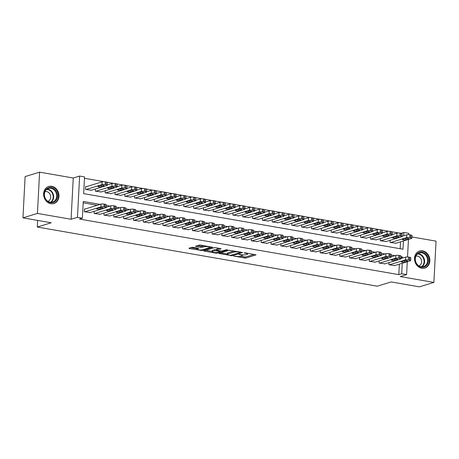 <?xml version="1.0" encoding="UTF-8"?>
<svg xmlns="http://www.w3.org/2000/svg" width="459" height="459" viewBox="0 0 459 459"><rect width="100%" height="100%" fill="white"/><g stroke="black" fill="none" stroke-linecap="round" stroke-linejoin="round"><path stroke-width="0.69" d="M233.637 256.088L245.691 258.101L256.082 254.86L245.284 252.84L244.102 252.92L245.817 253.316A3.586 0.752 -177 0 1 247.579 254.062A3.586 0.752 -177 0 1 247.08 254.412L246.231 254.67A3.586 0.752 -177 0 1 241.325 254.693L238.927 254.464L240.527 254.934A3.586 0.752 -177 0 1 242.289 255.68A3.586 0.752 -177 0 1 241.795 256.03L240.941 256.294A3.586 0.752 -177 0 1 236.035 256.311L233.637 256.088M50.834 203.704A8.91 7.551 73 0 0 53.898 203.521A8.91 7.551 73 0 0 58.89 194.559A8.91 7.551 73 0 0 51.747 186.308A8.91 7.551 73 0 0 48.683 186.486A8.91 7.551 73 0 0 43.691 195.454A8.91 7.551 73 0 0 50.834 203.704M421.741 268.257A8.91 7.551 73 0 0 424.804 268.079A8.91 7.551 73 0 0 429.796 259.111A8.91 7.551 73 0 0 422.653 250.861A8.91 7.551 73 0 0 419.589 251.039A8.91 7.551 73 0 0 414.597 260.006A8.91 7.551 73 0 0 421.741 268.257M193.342 247.338L191.81 247.344L188.936 248.221L189.332 248.566L202.247 250.539L212.637 247.298L200.703 245.083L199.172 245.089L195.551 246.259L200.967 247.338L204.221 246.81A3.001 0.631 -177 0 1 207.606 246.69A3.001 0.631 -177 0 1 209.797 247.412A3.001 0.631 -177 0 1 209.384 247.705L202.643 249.771A3.001 0.631 -177 0 1 199.258 249.885A3.001 0.631 -177 0 1 197.066 249.162A3.001 0.631 -177 0 1 197.485 248.87L198.764 248.417L198.213 248.187L193.342 247.338M22.95 217.853L25.113 176.589L39.6 172.148L37.437 213.412L22.95 217.853L51.196 222.77L37.294 227.027L377.246 286.192L391.154 281.935L419.4 286.852L433.887 282.411L400.237 276.559L406.611 274.602L401.7 273.748L398.802 274.637L79.476 219.063L82.373 218.174L77.462 217.319L79.625 176.055L84.536 176.91L83.658 193.641L402.985 249.214L403.415 240.964M37.437 213.412L71.088 219.27L77.462 217.319M218.932 253.443L232.237 255.761L242.633 252.513L229.167 250.31L218.932 253.443M215.707 253.156L203.779 250.941L214.169 247.699L215.701 247.694L221.123 248.772L216.814 250.155L217.21 250.494L221.978 251.05L226.298 249.725L227.756 249.885L217.239 253.15L215.707 253.156L215.741 252.57M433.887 282.411L436.05 241.147L411.912 236.947M86.126 186.738L85.638 186.652L85.489 189.441L91.398 190.227M389.02 262.6L388.905 264.757L394.815 265.543M379.197 260.89L379.082 263.047L384.992 263.833M369.369 259.18L369.254 261.337L375.164 262.123M359.546 257.47L359.431 259.628L365.341 260.414M349.718 255.755L349.603 257.918L355.513 258.704M339.895 254.045L339.78 256.208L345.69 256.994M330.067 252.335L329.952 254.498L335.862 255.284M320.244 250.625L320.13 252.789L326.039 253.575M310.416 248.916L310.307 251.073L316.211 251.859M300.593 247.206L300.479 249.363L306.388 250.149M290.765 245.496L290.656 247.653L296.56 248.439M280.942 243.786L280.828 245.944L286.737 246.73M271.114 242.077L271.005 244.234L276.909 245.02M261.291 240.367L261.177 242.524L267.086 243.31M251.463 238.657L251.354 240.814L257.258 241.6M241.641 236.947L241.526 239.105L247.435 239.891M231.812 235.237L231.703 237.395L237.607 238.181M221.99 233.528L221.875 235.685L227.784 236.471M212.167 231.818L212.052 233.975L217.956 234.761M202.339 230.108L202.224 232.265L208.134 233.052M192.516 228.398L192.401 230.556L198.311 231.342M182.688 226.689L182.573 228.846L188.483 229.632M172.865 224.979L172.75 227.136L178.66 227.922M163.037 223.269L162.922 225.426L168.832 226.212M153.214 221.559L153.099 223.717L159.009 224.503M143.386 219.85L143.271 222.007L149.181 222.793M133.563 218.134L133.449 220.297L139.358 221.083M123.735 216.424L123.626 218.587L129.53 219.373M113.912 214.714L113.798 216.877L119.707 217.664M104.084 213.005L103.975 215.168L109.879 215.954M94.261 211.295L94.147 213.452L100.056 214.244M398.802 274.637L399.347 264.154M392.02 256.575L391.062 256.409M382.192 254.865L381.24 254.699M372.369 253.156L371.411 252.989M362.547 251.446L361.589 251.28M352.719 249.736L351.766 249.57M342.896 248.026L341.938 247.86M333.068 246.317L332.115 246.15M323.245 244.607L322.287 244.44M313.417 242.897L312.464 242.731M303.594 241.187L302.636 241.021M293.766 239.478L292.813 239.311M283.943 237.768L282.985 237.601M274.115 236.058L273.162 235.892M264.292 234.342L263.334 234.182M254.464 232.633L253.511 232.466M244.641 230.923L243.683 230.757M234.813 229.213L233.861 229.047M224.99 227.503L224.032 227.337M215.162 225.794L214.21 225.627M205.339 224.084L204.381 223.917M195.511 222.374L194.559 222.208M185.688 220.664L184.73 220.498M175.866 218.954L174.908 218.788M166.038 217.245L165.085 217.078M156.215 215.535L155.257 215.369M146.387 213.825L145.434 213.659M136.564 212.115L135.606 211.949M126.736 210.406L125.783 210.239M116.913 208.696L115.955 208.529M107.085 206.986L106.132 206.82M97.262 205.276L83.177 202.826M84.961 209.04L84.467 208.954L84.324 211.742L90.228 212.528M398.682 232.977L392.152 231.841M388.859 231.267L382.33 230.131M379.031 229.557L372.501 228.421M369.208 227.848L362.679 226.712M359.38 226.138L352.851 225.002M349.557 224.428L343.028 223.292M339.729 222.718L333.2 221.582M329.906 221.008L323.377 219.867M320.084 219.293L313.549 218.157M310.255 217.583L303.726 216.447M300.433 215.873L293.903 214.737M290.604 214.164L284.075 213.028M280.782 212.454L274.252 211.318M270.953 210.744L264.424 209.608M261.131 209.034L254.602 207.898M251.302 207.325L244.773 206.189M241.48 205.615L234.951 204.479M231.652 203.905L225.122 202.769M221.829 202.195L215.3 201.059M212.001 200.485L205.471 199.349M202.178 198.776L195.649 197.64M192.35 197.066L185.82 195.93M182.527 195.356L175.998 194.22M172.699 193.646L166.169 192.51M162.876 191.937L156.347 190.801M153.048 190.227L146.519 189.091M143.225 188.517L136.696 187.381M133.403 186.807L126.868 185.671M123.574 185.097L117.045 183.961M113.752 183.388L107.222 182.246M103.923 181.678L84.462 178.287M400.156 248.721L400.518 241.847M395.985 243.236L390.075 242.45L390.19 240.292M386.157 241.526L380.253 240.74L380.362 238.582M376.334 239.816L370.424 239.03L370.539 236.873M366.506 238.106L360.602 237.32L360.711 235.163M356.683 236.396L350.774 235.61L350.888 233.453M346.855 234.687L340.951 233.901L341.06 231.743M337.032 232.977L331.123 232.191L331.237 230.034M327.204 231.267L321.3 230.481L321.409 228.324M317.381 229.557L311.472 228.771L311.586 226.614M307.553 227.848L301.649 227.062L301.764 224.904M297.73 226.138L291.821 225.352L291.935 223.194M287.908 224.428L281.998 223.642L282.113 221.485M278.079 222.718L272.17 221.932L272.285 219.775M268.257 221.008L262.347 220.222L262.462 218.059M258.428 219.299L252.519 218.513L252.634 216.35M248.606 217.589L242.696 216.803L242.811 214.64M238.778 215.879L232.868 215.093L232.983 212.93M228.955 214.164L223.045 213.378L223.16 211.22M219.127 212.454L213.223 211.668L213.332 209.511M209.304 210.744L203.394 209.958L203.509 207.801M199.476 209.034L193.572 208.248L193.681 206.091M189.653 207.325L183.743 206.539L183.858 204.381M179.825 205.615L173.921 204.829L174.03 202.671M170.002 203.905L164.093 203.119L164.207 200.962M160.174 202.195L154.27 201.409L154.379 199.252M150.351 200.485L144.442 199.699L144.556 197.542M140.523 198.776L134.619 197.99L134.728 195.832M130.7 197.066L124.791 196.28L124.905 194.123M120.872 195.356L114.968 194.57L115.083 192.413M111.049 193.646L105.14 192.86L105.254 190.703M101.227 191.937L95.317 191.151L95.432 188.993M37.638 220.406L37.294 227.027M71.088 219.27L73.251 178.006L39.6 172.148M73.251 178.006L79.625 176.055M401.183 233.304L403.857 232.483L408.774 233.338L408.699 234.692M100.16 204.387L83.251 201.444L82.373 218.174M402.52 258.078L402.572 257.023L400.965 256.742M394.918 255.686L391.137 255.032M385.09 253.976L381.314 253.322M375.267 252.266L371.486 251.612M365.439 250.557L361.663 249.903M355.616 248.847L351.835 248.193M345.793 247.137L342.012 246.483M335.965 245.427L332.184 244.767M326.142 243.718L322.361 243.058M316.314 242.008L312.533 241.348M306.492 240.298L302.711 239.638M296.663 238.588L292.882 237.928M286.841 236.878L283.06 236.219M277.012 235.169L273.231 234.509M267.19 233.459L263.409 232.799M257.361 231.749L253.58 231.089M247.539 230.039L243.758 229.38M237.71 228.33L233.929 227.67M227.888 226.62L224.107 225.96M218.059 224.91L214.284 224.25M208.237 223.2L204.456 222.54M198.408 221.49L194.633 220.831M188.586 219.775L184.805 219.121M178.758 218.065L174.982 217.411M168.935 216.355L165.154 215.701M159.112 214.646L155.331 213.992M149.284 212.936L145.503 212.282M139.461 211.226L135.68 210.572M129.633 209.516L125.852 208.862M119.81 207.807L116.029 207.152M109.982 206.097L106.201 205.437M401.7 273.748L402.245 263.265M408.453 239.42L407.535 257M407.282 261.722L406.611 274.602M403.685 235.777L403.857 232.483M400.919 257.528L402.572 257.023M240.631 256.369L245.749 256.988L254.211 254.395M220.704 252.903L227.297 254.045M230.441 255.336L240.499 252.582L238.823 252.1A3.586 0.752 -177 0 0 233.918 252.117L227.773 253.999A3.586 0.752 -177 0 0 227.28 254.349A3.586 0.752 -177 0 0 229.041 255.095L230.441 255.336M234.285 250.924A3.586 0.752 -177 0 0 233.975 251.004L233.918 252.117M227.28 254.349L227.337 253.236A3.586 0.752 -177 0 1 227.836 252.886L233.975 251.004M212.11 251.406L205.707 250.293M219.253 248.308L216.723 249.145L216.659 250.264M212.511 251.475A3.001 0.631 -177 0 0 212.092 251.767A3.001 0.631 -177 0 0 214.284 252.49A3.001 0.631 -177 0 0 217.669 252.37L220.045 251.641L219.649 251.302L214.881 250.746L212.511 251.475L212.569 250.356A3.001 0.631 -177 0 0 212.15 250.648L212.092 251.767M212.569 250.356L214.944 249.633L216.694 249.662M197.141 247.998A3.001 0.631 -177 0 0 197.129 248.049L197.066 249.162M197.479 245.605L201.031 246.225L204.255 245.703M209.815 247.126L210.767 246.833M190.709 247.682L197.089 248.789M390.569 242.536L406.617 237.619A2.284 0.476 -177 0 1 409.744 237.607L410.725 237.779A2.284 0.476 -177 0 1 411.843 238.255A2.284 0.476 -177 0 1 411.528 238.473L395.48 243.39M402.032 236.282L406.766 234.83A2.284 0.476 3 0 1 409.887 234.819L410.868 234.991A2.284 0.476 3 0 1 411.993 235.467L411.843 238.255M405.417 238.416L402.635 239.265A1.83 0.384 -177 0 0 402.382 239.443A1.83 0.384 -177 0 0 403.713 239.885A1.83 0.384 -177 0 0 405.779 239.81L408.562 238.961A1.83 0.384 -177 0 0 408.814 238.783A1.83 0.384 -177 0 0 407.477 238.341A1.83 0.384 -177 0 0 405.417 238.416M389.398 264.843L405.446 259.926A2.284 0.476 -177 0 1 408.573 259.914L409.554 260.081A2.284 0.476 -177 0 1 410.679 260.557A2.284 0.476 -177 0 1 410.363 260.781L394.31 265.698M410.679 260.557L410.822 257.769A2.284 0.476 3 0 0 409.703 257.298L408.717 257.126A2.284 0.476 3 0 0 405.595 257.138L400.868 258.583M404.247 260.718A1.83 0.384 3 0 1 406.307 260.649A1.83 0.384 3 0 1 407.644 261.085A1.83 0.384 3 0 1 407.391 261.263L404.608 262.118A1.83 0.384 3 0 1 402.549 262.187A1.83 0.384 3 0 1 401.212 261.75A1.83 0.384 3 0 1 401.464 261.573L404.247 260.718M422.125 252.175A7.711 6.535 -107 0 1 428.362 260.855A7.711 6.535 -107 0 1 421.339 267.23A7.711 6.535 -107 0 1 415.102 258.549A7.711 6.535 -107 0 1 422.125 252.175M421.075 266.759A7.137 6.053 73 0 0 423.531 266.616A7.137 6.053 73 0 0 427.53 259.433A7.137 6.053 73 0 0 421.81 252.817A7.137 6.053 73 0 0 419.354 252.966A7.137 6.053 73 0 0 415.355 260.15A7.137 6.053 73 0 0 421.075 266.759M418.866 265.893A5.083 4.309 73 0 0 421.534 260.729A5.083 4.309 73 0 0 417.472 256.122A5.083 4.309 73 0 0 415.888 256.179M423.829 268.291A8.853 7.505 73 0 0 424.323 268.165A8.853 7.505 73 0 0 429.28 259.255A8.853 7.505 73 0 0 422.182 251.056A8.853 7.505 73 0 0 419.142 251.239A8.853 7.505 73 0 0 418.66 251.406M56.767 192.384A7.711 6.535 -107 0 1 53.801 202.241A7.711 6.535 -107 0 1 44.884 197.909A7.711 6.535 -107 0 1 47.851 188.052A7.711 6.535 -107 0 1 56.767 192.384M45.034 197.795A7.137 6.053 73 0 0 52.63 202.063A7.137 6.053 73 0 0 56.038 192.677A7.137 6.053 73 0 0 48.447 188.408A7.137 6.053 73 0 0 45.034 197.795M47.96 201.335A5.083 4.309 73 0 0 50.226 194.708A5.083 4.309 73 0 0 44.982 191.627M52.928 203.739A8.853 7.505 73 0 0 53.416 203.612A8.853 7.505 73 0 0 57.645 191.971A8.853 7.505 73 0 0 48.235 186.681A8.853 7.505 73 0 0 47.753 186.853M380.74 240.826L396.794 235.909A2.284 0.476 -177 0 1 399.915 235.897L400.896 236.069A2.284 0.476 -177 0 1 402.021 236.546A2.284 0.476 -177 0 1 401.705 236.764L385.652 241.681M392.21 234.572L396.937 233.12A2.284 0.476 3 0 1 400.064 233.109L401.046 233.281A2.284 0.476 3 0 1 402.164 233.757L402.021 236.546M395.589 236.701L392.806 237.555A1.83 0.384 -177 0 0 392.554 237.733A1.83 0.384 -177 0 0 393.891 238.175A1.83 0.384 -177 0 0 395.951 238.101L398.733 237.251A1.83 0.384 -177 0 0 398.986 237.073A1.83 0.384 -177 0 0 397.655 236.632A1.83 0.384 -177 0 0 395.589 236.701M370.918 239.116L386.966 234.199A2.284 0.476 -177 0 1 390.093 234.188L391.074 234.36A2.284 0.476 -177 0 1 392.198 234.83A2.284 0.476 -177 0 1 391.877 235.054L375.829 239.971M382.381 232.862L387.115 231.411A2.284 0.476 3 0 1 390.236 231.399L391.217 231.571A2.284 0.476 3 0 1 392.342 232.047L392.198 234.83M385.767 234.991L382.984 235.846A1.83 0.384 -177 0 0 382.731 236.024A1.83 0.384 -177 0 0 384.068 236.465A1.83 0.384 -177 0 0 386.128 236.391L388.911 235.542A1.83 0.384 -177 0 0 389.163 235.364A1.83 0.384 -177 0 0 387.826 234.922A1.83 0.384 -177 0 0 385.767 234.991M361.09 237.406L377.143 232.489A2.284 0.476 -177 0 1 380.264 232.478L381.245 232.65A2.284 0.476 -177 0 1 382.37 233.12A2.284 0.476 -177 0 1 382.054 233.344L366.007 238.261M372.559 231.152L377.287 229.701A2.284 0.476 3 0 1 380.413 229.689L381.395 229.861A2.284 0.476 3 0 1 382.519 230.332L382.37 233.12M375.938 233.281L373.161 234.136A1.83 0.384 -177 0 0 372.903 234.314A1.83 0.384 -177 0 0 374.24 234.756A1.83 0.384 -177 0 0 376.305 234.681L379.082 233.832A1.83 0.384 -177 0 0 379.335 233.654A1.83 0.384 -177 0 0 378.004 233.212A1.83 0.384 -177 0 0 375.938 233.281M351.267 235.696L367.315 230.779A2.284 0.476 -177 0 1 370.442 230.768L371.423 230.94A2.284 0.476 -177 0 1 372.547 231.411A2.284 0.476 -177 0 1 372.226 231.634L356.178 236.551M362.73 229.443L367.464 227.991A2.284 0.476 3 0 1 370.585 227.98L371.566 228.152A2.284 0.476 3 0 1 372.691 228.622L372.547 231.411M366.116 231.571L363.333 232.426A1.83 0.384 -177 0 0 363.08 232.604A1.83 0.384 -177 0 0 364.417 233.046A1.83 0.384 -177 0 0 366.477 232.971L369.26 232.122A1.83 0.384 -177 0 0 369.512 231.944A1.83 0.384 -177 0 0 368.175 231.502A1.83 0.384 -177 0 0 366.116 231.571M379.57 263.133L395.624 258.216A2.284 0.476 -177 0 1 398.745 258.205L399.732 258.371A2.284 0.476 -177 0 1 400.85 258.847A2.284 0.476 -177 0 1 400.535 259.071L384.487 263.988M400.85 258.847L401 256.059A2.284 0.476 3 0 0 399.875 255.583L398.894 255.416A2.284 0.476 3 0 0 395.767 255.428L391.039 256.874M394.419 259.008A1.83 0.384 3 0 1 396.484 258.939A1.83 0.384 3 0 1 397.821 259.375A1.83 0.384 3 0 1 397.563 259.553L394.786 260.408A1.83 0.384 3 0 1 392.72 260.477A1.83 0.384 3 0 1 391.389 260.041A1.83 0.384 3 0 1 391.642 259.863L394.419 259.008M369.747 261.423L385.795 256.506A2.284 0.476 -177 0 1 388.922 256.495L389.903 256.661A2.284 0.476 -177 0 1 391.028 257.138A2.284 0.476 -177 0 1 390.712 257.361L374.659 262.278M391.028 257.138L391.171 254.349A2.284 0.476 3 0 0 390.052 253.873L389.066 253.707A2.284 0.476 3 0 0 385.944 253.718L381.217 255.164M384.596 257.298A1.83 0.384 3 0 1 386.656 257.229A1.83 0.384 3 0 1 387.993 257.665A1.83 0.384 3 0 1 387.74 257.843L384.958 258.698A1.83 0.384 3 0 1 382.898 258.767A1.83 0.384 3 0 1 381.561 258.325A1.83 0.384 3 0 1 381.813 258.147L384.596 257.298M359.925 259.714L375.973 254.797A2.284 0.476 -177 0 1 379.094 254.785L380.081 254.952A2.284 0.476 -177 0 1 381.2 255.428A2.284 0.476 -177 0 1 380.884 255.652L364.836 260.569M381.2 255.428L381.349 252.639A2.284 0.476 3 0 0 380.224 252.163L379.243 251.997A2.284 0.476 3 0 0 376.116 252.008L371.388 253.454M374.774 255.588A1.83 0.384 3 0 1 376.833 255.52A1.83 0.384 3 0 1 378.17 255.956A1.83 0.384 3 0 1 377.918 256.133L375.135 256.988A1.83 0.384 3 0 1 373.069 257.057A1.83 0.384 3 0 1 371.738 256.615A1.83 0.384 3 0 1 371.991 256.438L374.774 255.588M350.097 258.004L366.15 253.087A2.284 0.476 -177 0 1 369.271 253.07L370.252 253.242A2.284 0.476 -177 0 1 371.377 253.718A2.284 0.476 -177 0 1 371.061 253.942L355.008 258.859M371.377 253.718L371.52 250.93A2.284 0.476 3 0 0 370.402 250.453L369.415 250.287A2.284 0.476 3 0 0 366.293 250.298L361.566 251.744M364.945 253.879A1.83 0.384 3 0 1 367.005 253.804A1.83 0.384 3 0 1 368.342 254.246A1.83 0.384 3 0 1 368.089 254.424L365.307 255.279A1.83 0.384 3 0 1 363.247 255.347A1.83 0.384 3 0 1 361.91 254.906A1.83 0.384 3 0 1 362.162 254.728L364.945 253.879M341.439 233.987L357.492 229.07A2.284 0.476 -177 0 1 360.613 229.058L361.594 229.23A2.284 0.476 -177 0 1 362.719 229.701A2.284 0.476 -177 0 1 362.403 229.925L346.356 234.842M352.908 227.733L357.636 226.281A2.284 0.476 3 0 1 360.763 226.27L361.744 226.442A2.284 0.476 3 0 1 362.868 226.912L362.719 229.701M356.287 229.861L353.51 230.716A1.83 0.384 -177 0 0 353.252 230.894A1.83 0.384 -177 0 0 354.589 231.336A1.83 0.384 -177 0 0 356.654 231.261L359.431 230.412A1.83 0.384 -177 0 0 359.684 230.234A1.83 0.384 -177 0 0 358.353 229.793A1.83 0.384 -177 0 0 356.287 229.861M340.274 256.288L356.322 251.377A2.284 0.476 -177 0 1 359.449 251.36L360.43 251.532A2.284 0.476 -177 0 1 361.549 252.008A2.284 0.476 -177 0 1 361.233 252.232L345.185 257.149M361.549 252.008L361.698 249.22A2.284 0.476 3 0 0 360.573 248.744L359.592 248.571A2.284 0.476 3 0 0 356.465 248.589L351.737 250.035M355.123 252.169A1.83 0.384 3 0 1 357.182 252.094A1.83 0.384 3 0 1 358.519 252.536A1.83 0.384 3 0 1 358.267 252.714L355.484 253.569A1.83 0.384 3 0 1 353.419 253.638A1.83 0.384 3 0 1 352.087 253.196A1.83 0.384 3 0 1 352.34 253.018L355.123 252.169M331.616 232.277L347.664 227.36A2.284 0.476 -177 0 1 350.791 227.348L351.772 227.521A2.284 0.476 -177 0 1 352.896 227.991A2.284 0.476 -177 0 1 352.581 228.215L336.527 233.132M343.085 226.023L347.813 224.571A2.284 0.476 3 0 1 350.934 224.56L351.915 224.732A2.284 0.476 3 0 1 353.04 225.203L352.896 227.991M346.465 228.152L343.682 229.007A1.83 0.384 -177 0 0 343.43 229.184A1.83 0.384 -177 0 0 344.766 229.626A1.83 0.384 -177 0 0 346.826 229.552L349.609 228.702A1.83 0.384 -177 0 0 349.861 228.525A1.83 0.384 -177 0 0 348.524 228.083A1.83 0.384 -177 0 0 346.465 228.152M330.446 254.579L346.499 249.667A2.284 0.476 -177 0 1 349.62 249.65L350.601 249.822A2.284 0.476 -177 0 1 351.726 250.298A2.284 0.476 -177 0 1 351.41 250.522L335.357 255.433M351.726 250.298L351.869 247.51A2.284 0.476 3 0 0 350.751 247.034L349.764 246.862A2.284 0.476 3 0 0 346.643 246.879L341.915 248.325M345.294 250.459A1.83 0.384 3 0 1 347.36 250.384A1.83 0.384 3 0 1 348.691 250.826A1.83 0.384 3 0 1 348.438 251.004L345.656 251.859A1.83 0.384 3 0 1 343.596 251.928A1.83 0.384 3 0 1 342.259 251.486A1.83 0.384 3 0 1 342.512 251.308L345.294 250.459M321.788 230.567L337.841 225.65A2.284 0.476 -177 0 1 340.962 225.639L341.949 225.811A2.284 0.476 -177 0 1 343.068 226.281A2.284 0.476 -177 0 1 342.753 226.505L326.705 231.422M333.257 224.313L337.985 222.862A2.284 0.476 3 0 1 341.112 222.85L342.093 223.022A2.284 0.476 3 0 1 343.217 223.493L343.068 226.281M336.636 226.442L333.859 227.297A1.83 0.384 -177 0 0 333.607 227.475A1.83 0.384 -177 0 0 334.938 227.911A1.83 0.384 -177 0 0 337.004 227.842L339.78 226.993A1.83 0.384 -177 0 0 340.033 226.815A1.83 0.384 -177 0 0 338.702 226.373A1.83 0.384 -177 0 0 336.636 226.442M320.623 252.869L336.671 247.958A2.284 0.476 -177 0 1 339.798 247.94L340.779 248.112A2.284 0.476 -177 0 1 341.898 248.589A2.284 0.476 -177 0 1 341.582 248.812L325.534 253.724M341.898 248.589L342.047 245.8A2.284 0.476 3 0 0 340.922 245.324L339.941 245.152A2.284 0.476 3 0 0 336.82 245.169L332.086 246.615M335.472 248.749A1.83 0.384 3 0 1 337.531 248.675A1.83 0.384 3 0 1 338.868 249.117A1.83 0.384 3 0 1 338.616 249.294L335.833 250.149A1.83 0.384 3 0 1 333.768 250.218A1.83 0.384 3 0 1 332.436 249.776A1.83 0.384 3 0 1 332.689 249.598L335.472 248.749M311.965 228.857L328.013 223.94A2.284 0.476 -177 0 1 331.14 223.929L332.121 224.101A2.284 0.476 -177 0 1 333.245 224.571A2.284 0.476 -177 0 1 332.93 224.795L316.876 229.712M323.434 222.598L328.162 221.152A2.284 0.476 3 0 1 331.283 221.14L332.27 221.313A2.284 0.476 3 0 1 333.389 221.783L333.245 224.571M326.814 224.732L324.031 225.587A1.83 0.384 -177 0 0 323.779 225.765A1.83 0.384 -177 0 0 325.115 226.201A1.83 0.384 -177 0 0 327.175 226.132L329.958 225.283A1.83 0.384 -177 0 0 330.21 225.105A1.83 0.384 -177 0 0 328.874 224.663A1.83 0.384 -177 0 0 326.814 224.732M310.795 251.159L326.848 246.248A2.284 0.476 -177 0 1 329.969 246.231L330.95 246.403A2.284 0.476 -177 0 1 332.075 246.879A2.284 0.476 -177 0 1 331.759 247.103L315.706 252.014M332.075 246.879L332.218 244.09A2.284 0.476 3 0 0 331.1 243.614L330.119 243.442A2.284 0.476 3 0 0 326.992 243.459L322.264 244.905M325.643 247.04A1.83 0.384 3 0 1 327.709 246.965A1.83 0.384 3 0 1 329.04 247.407A1.83 0.384 3 0 1 328.787 247.585L326.005 248.439A1.83 0.384 3 0 1 323.945 248.508A1.83 0.384 3 0 1 322.608 248.067A1.83 0.384 3 0 1 322.861 247.889L325.643 247.04M302.137 227.148L318.19 222.231A2.284 0.476 -177 0 1 321.311 222.219L322.298 222.386A2.284 0.476 -177 0 1 323.417 222.862A2.284 0.476 -177 0 1 323.102 223.085L307.054 228.003M313.606 220.888L318.334 219.442A2.284 0.476 3 0 1 321.461 219.431L322.442 219.603A2.284 0.476 3 0 1 323.566 220.073L323.417 222.862M316.985 223.022L314.208 223.877A1.83 0.384 -177 0 0 313.956 224.055A1.83 0.384 -177 0 0 315.287 224.491A1.83 0.384 -177 0 0 317.353 224.422L320.13 223.567A1.83 0.384 -177 0 0 320.382 223.39A1.83 0.384 -177 0 0 319.051 222.954A1.83 0.384 -177 0 0 316.985 223.022M292.314 225.438L308.362 220.521A2.284 0.476 -177 0 1 311.489 220.509L312.47 220.676A2.284 0.476 -177 0 1 313.595 221.152A2.284 0.476 -177 0 1 313.279 221.376L297.225 226.293M303.783 219.178L308.511 217.732A2.284 0.476 3 0 1 311.632 217.721L312.619 217.887A2.284 0.476 3 0 1 313.738 218.364L313.595 221.152M307.163 221.313L304.38 222.167A1.83 0.384 -177 0 0 304.128 222.345A1.83 0.384 -177 0 0 305.464 222.781A1.83 0.384 -177 0 0 307.524 222.713L310.307 221.858A1.83 0.384 -177 0 0 310.559 221.68A1.83 0.384 -177 0 0 309.223 221.244A1.83 0.384 -177 0 0 307.163 221.313M282.486 223.728L298.539 218.811A2.284 0.476 -177 0 1 301.661 218.8L302.647 218.966A2.284 0.476 -177 0 1 303.766 219.442A2.284 0.476 -177 0 1 303.451 219.666L287.403 224.583M293.955 217.468L298.683 216.023A2.284 0.476 3 0 1 301.81 216.011L302.791 216.178A2.284 0.476 3 0 1 303.915 216.654L303.766 219.442M297.334 219.603L294.558 220.452A1.83 0.384 -177 0 0 294.305 220.636A1.83 0.384 -177 0 0 295.636 221.072A1.83 0.384 -177 0 0 297.702 221.003L300.479 220.148A1.83 0.384 -177 0 0 300.737 219.97A1.83 0.384 -177 0 0 299.4 219.534A1.83 0.384 -177 0 0 297.334 219.603M272.663 222.018L288.711 217.101A2.284 0.476 -177 0 1 291.838 217.09L292.819 217.256A2.284 0.476 -177 0 1 293.944 217.732A2.284 0.476 -177 0 1 293.628 217.956L277.575 222.873M284.132 215.759L288.86 214.313A2.284 0.476 3 0 1 291.981 214.301L292.968 214.468A2.284 0.476 3 0 1 294.087 214.944L293.944 217.732M287.512 217.893L284.729 218.742A1.83 0.384 -177 0 0 284.477 218.92A1.83 0.384 -177 0 0 285.814 219.362A1.83 0.384 -177 0 0 287.873 219.293L290.656 218.438A1.83 0.384 -177 0 0 290.908 218.26A1.83 0.384 -177 0 0 289.572 217.824A1.83 0.384 -177 0 0 287.512 217.893M262.841 220.309L278.888 215.391A2.284 0.476 -177 0 1 282.01 215.374L282.996 215.546A2.284 0.476 -177 0 1 284.115 216.023A2.284 0.476 -177 0 1 283.8 216.246L267.752 221.163M274.304 214.049L279.032 212.603A2.284 0.476 3 0 1 282.159 212.592L283.14 212.758A2.284 0.476 3 0 1 284.264 213.234L284.115 216.023M277.689 216.183L274.907 217.032A1.83 0.384 -177 0 0 274.654 217.21A1.83 0.384 -177 0 0 275.985 217.652A1.83 0.384 -177 0 0 278.051 217.583L280.833 216.728A1.83 0.384 -177 0 0 281.086 216.55A1.83 0.384 -177 0 0 279.749 216.109A1.83 0.384 -177 0 0 277.689 216.183M253.012 218.599L269.066 213.682A2.284 0.476 -177 0 1 272.187 213.664L273.168 213.837A2.284 0.476 -177 0 1 274.293 214.313A2.284 0.476 -177 0 1 273.977 214.537L257.924 219.454M264.482 212.339L269.209 210.893A2.284 0.476 3 0 1 272.33 210.882L273.317 211.048A2.284 0.476 3 0 1 274.436 211.524L274.293 214.313M267.861 214.473L265.078 215.323A1.83 0.384 -177 0 0 264.826 215.501A1.83 0.384 -177 0 0 266.163 215.942A1.83 0.384 -177 0 0 268.222 215.873L271.005 215.019A1.83 0.384 -177 0 0 271.258 214.841A1.83 0.384 -177 0 0 269.921 214.399A1.83 0.384 -177 0 0 267.861 214.473M243.19 216.883L259.237 211.972A2.284 0.476 -177 0 1 262.364 211.955L263.346 212.127A2.284 0.476 -177 0 1 264.464 212.603A2.284 0.476 -177 0 1 264.149 212.827L248.101 217.738M254.653 210.629L259.381 209.184A2.284 0.476 3 0 1 262.508 209.166L263.489 209.338A2.284 0.476 3 0 1 264.613 209.815L264.464 212.603M258.038 212.764L255.256 213.613A1.83 0.384 -177 0 0 255.003 213.791A1.83 0.384 -177 0 0 256.334 214.233A1.83 0.384 -177 0 0 258.4 214.164L261.182 213.309A1.83 0.384 -177 0 0 261.435 213.131A1.83 0.384 -177 0 0 260.098 212.689A1.83 0.384 -177 0 0 258.038 212.764M233.361 215.173L249.415 210.262A2.284 0.476 -177 0 1 252.536 210.245L253.517 210.417A2.284 0.476 -177 0 1 254.642 210.893A2.284 0.476 -177 0 1 254.326 211.117L238.273 216.028M244.831 208.92L249.558 207.474A2.284 0.476 3 0 1 252.685 207.457L253.666 207.629A2.284 0.476 3 0 1 254.785 208.105L254.642 210.893M248.21 211.054L245.427 211.903A1.83 0.384 -177 0 0 245.175 212.081A1.83 0.384 -177 0 0 246.512 212.523A1.83 0.384 -177 0 0 248.571 212.454L251.354 211.599A1.83 0.384 -177 0 0 251.607 211.421A1.83 0.384 -177 0 0 250.275 210.979A1.83 0.384 -177 0 0 248.21 211.054M223.539 213.464L239.587 208.552A2.284 0.476 -177 0 1 242.713 208.535L243.695 208.707A2.284 0.476 -177 0 1 244.813 209.184A2.284 0.476 -177 0 1 244.498 209.407L228.45 214.319M235.002 207.21L239.736 205.764A2.284 0.476 3 0 1 242.857 205.747L243.838 205.919A2.284 0.476 3 0 1 244.963 206.395L244.813 209.184M238.387 209.344L235.605 210.193A1.83 0.384 -177 0 0 235.352 210.371A1.83 0.384 -177 0 0 236.683 210.813A1.83 0.384 -177 0 0 238.749 210.744L241.532 209.889A1.83 0.384 -177 0 0 241.784 209.711A1.83 0.384 -177 0 0 240.447 209.27A1.83 0.384 -177 0 0 238.387 209.344M213.71 211.754L229.764 206.843A2.284 0.476 -177 0 1 232.885 206.825L233.866 206.998A2.284 0.476 -177 0 1 234.991 207.474A2.284 0.476 -177 0 1 234.675 207.697L218.622 212.609M225.18 205.5L229.907 204.054A2.284 0.476 3 0 1 233.034 204.037L234.015 204.209A2.284 0.476 3 0 1 235.134 204.685L234.991 207.474M228.559 207.634L225.776 208.484A1.83 0.384 -177 0 0 225.524 208.661A1.83 0.384 -177 0 0 226.861 209.103A1.83 0.384 -177 0 0 228.921 209.034L231.703 208.179A1.83 0.384 -177 0 0 231.956 208.002A1.83 0.384 -177 0 0 230.625 207.56A1.83 0.384 -177 0 0 228.559 207.634M203.888 210.044L219.936 205.127A2.284 0.476 -177 0 1 223.063 205.116L224.044 205.288A2.284 0.476 -177 0 1 225.162 205.764A2.284 0.476 -177 0 1 224.847 205.988L208.799 210.899M215.351 203.79L220.085 202.344A2.284 0.476 3 0 1 223.206 202.327L224.187 202.499A2.284 0.476 3 0 1 225.312 202.976L225.162 205.764M218.736 205.925L215.954 206.774A1.83 0.384 -177 0 0 215.701 206.952A1.83 0.384 -177 0 0 217.038 207.393A1.83 0.384 -177 0 0 219.098 207.325L221.881 206.47A1.83 0.384 -177 0 0 222.133 206.292A1.83 0.384 -177 0 0 220.796 205.85A1.83 0.384 -177 0 0 218.736 205.925M194.059 208.334L210.113 203.417A2.284 0.476 -177 0 1 213.234 203.406L214.215 203.578A2.284 0.476 -177 0 1 215.34 204.054A2.284 0.476 -177 0 1 215.024 204.272L198.971 209.189M205.529 202.08L210.256 200.629A2.284 0.476 3 0 1 213.383 200.617L214.364 200.79A2.284 0.476 3 0 1 215.483 201.266L215.34 204.054M208.908 204.215L206.125 205.064A1.83 0.384 -177 0 0 205.873 205.242A1.83 0.384 -177 0 0 207.21 205.684A1.83 0.384 -177 0 0 209.27 205.609L212.052 204.76A1.83 0.384 -177 0 0 212.305 204.582A1.83 0.384 -177 0 0 210.974 204.14A1.83 0.384 -177 0 0 208.908 204.215M300.972 249.449L317.02 244.538A2.284 0.476 -177 0 1 320.147 244.521L321.128 244.693A2.284 0.476 -177 0 1 322.247 245.169A2.284 0.476 -177 0 1 321.931 245.393L305.883 250.304M322.247 245.169L322.396 242.381A2.284 0.476 3 0 0 321.271 241.904L320.29 241.732A2.284 0.476 3 0 0 317.169 241.75L312.436 243.195M315.821 245.33A1.83 0.384 3 0 1 317.88 245.255A1.83 0.384 3 0 1 319.217 245.697A1.83 0.384 3 0 1 318.965 245.875L316.182 246.73A1.83 0.384 3 0 1 314.117 246.799A1.83 0.384 3 0 1 312.786 246.357A1.83 0.384 3 0 1 313.038 246.179L315.821 245.33M291.144 247.74L307.197 242.822A2.284 0.476 -177 0 1 310.318 242.811L311.3 242.983A2.284 0.476 -177 0 1 312.424 243.459A2.284 0.476 -177 0 1 312.109 243.683L296.055 248.594M312.424 243.459L312.568 240.671A2.284 0.476 3 0 0 311.449 240.195L310.468 240.023A2.284 0.476 3 0 0 307.341 240.04L302.613 241.486M305.992 243.62A1.83 0.384 3 0 1 308.058 243.545A1.83 0.384 3 0 1 309.389 243.987A1.83 0.384 3 0 1 309.136 244.165L306.354 245.02A1.83 0.384 3 0 1 304.294 245.089A1.83 0.384 3 0 1 302.957 244.647A1.83 0.384 3 0 1 303.21 244.469L305.992 243.62M281.321 246.03L297.369 241.113A2.284 0.476 -177 0 1 300.496 241.101L301.477 241.273A2.284 0.476 -177 0 1 302.601 241.75A2.284 0.476 -177 0 1 302.28 241.968L286.232 246.885M302.601 241.75L302.745 238.961A2.284 0.476 3 0 0 301.62 238.485L300.639 238.313A2.284 0.476 3 0 0 297.518 238.324L292.785 239.776M296.17 241.91A1.83 0.384 3 0 1 298.23 241.836A1.83 0.384 3 0 1 299.566 242.277A1.83 0.384 3 0 1 299.314 242.455L296.531 243.304A1.83 0.384 3 0 1 294.471 243.379A1.83 0.384 3 0 1 293.135 242.937A1.83 0.384 3 0 1 293.387 242.759L296.17 241.91M271.493 244.32L287.546 239.403A2.284 0.476 -177 0 1 290.667 239.391L291.649 239.564A2.284 0.476 -177 0 1 292.773 240.04A2.284 0.476 -177 0 1 292.458 240.258L276.41 245.175M292.773 240.04L292.922 237.251A2.284 0.476 3 0 0 291.798 236.775L290.817 236.603A2.284 0.476 3 0 0 287.69 236.614L282.962 238.066M286.341 240.2A1.83 0.384 3 0 1 288.407 240.126A1.83 0.384 3 0 1 289.738 240.568A1.83 0.384 3 0 1 289.486 240.745L286.709 241.595A1.83 0.384 3 0 1 284.643 241.669A1.83 0.384 3 0 1 283.306 241.227A1.83 0.384 3 0 1 283.564 241.05L286.341 240.2M261.67 242.61L277.718 237.693A2.284 0.476 -177 0 1 280.845 237.682L281.826 237.854A2.284 0.476 -177 0 1 282.951 238.33A2.284 0.476 -177 0 1 282.629 238.548L266.581 243.465M282.951 238.33L283.094 235.542A2.284 0.476 3 0 0 281.969 235.065L280.988 234.893A2.284 0.476 3 0 0 277.867 234.905L273.134 236.356M276.519 238.491A1.83 0.384 3 0 1 278.579 238.416A1.83 0.384 3 0 1 279.915 238.858A1.83 0.384 3 0 1 279.663 239.036L276.88 239.885A1.83 0.384 3 0 1 274.821 239.959A1.83 0.384 3 0 1 273.484 239.518A1.83 0.384 3 0 1 273.736 239.34L276.519 238.491M251.842 240.9L267.895 235.983A2.284 0.476 -177 0 1 271.017 235.972L271.998 236.144A2.284 0.476 -177 0 1 273.122 236.62A2.284 0.476 -177 0 1 272.807 236.838L256.759 241.755M273.122 236.62L273.271 233.832A2.284 0.476 3 0 0 272.147 233.356L271.166 233.183A2.284 0.476 3 0 0 268.039 233.195L263.311 234.647M266.69 236.775A1.83 0.384 3 0 1 268.756 236.706A1.83 0.384 3 0 1 270.087 237.148A1.83 0.384 3 0 1 269.835 237.326L267.058 238.175A1.83 0.384 3 0 1 264.992 238.25A1.83 0.384 3 0 1 263.655 237.808A1.83 0.384 3 0 1 263.914 237.63L266.69 236.775M242.019 239.191L258.067 234.274A2.284 0.476 -177 0 1 261.194 234.262L262.175 234.434A2.284 0.476 -177 0 1 263.3 234.91A2.284 0.476 -177 0 1 262.984 235.128L246.931 240.046M263.3 234.91L263.443 232.122A2.284 0.476 3 0 0 262.318 231.646L261.337 231.474A2.284 0.476 3 0 0 258.216 231.485L253.488 232.937M256.868 235.065A1.83 0.384 3 0 1 258.928 234.997A1.83 0.384 3 0 1 260.264 235.438A1.83 0.384 3 0 1 260.012 235.616L257.229 236.465A1.83 0.384 3 0 1 255.17 236.54A1.83 0.384 3 0 1 253.833 236.098A1.83 0.384 3 0 1 254.085 235.92L256.868 235.065M232.191 237.481L248.244 232.564A2.284 0.476 -177 0 1 251.366 232.552L252.352 232.724A2.284 0.476 -177 0 1 253.471 233.195A2.284 0.476 -177 0 1 253.156 233.419L237.108 238.336M253.471 233.195L253.62 230.412A2.284 0.476 3 0 0 252.496 229.936L251.515 229.764A2.284 0.476 3 0 0 248.388 229.775L243.66 231.227M247.04 233.356A1.83 0.384 3 0 1 249.105 233.287A1.83 0.384 3 0 1 250.436 233.729A1.83 0.384 3 0 1 250.184 233.906L247.407 234.756A1.83 0.384 3 0 1 245.341 234.83A1.83 0.384 3 0 1 244.01 234.388A1.83 0.384 3 0 1 244.263 234.21L247.04 233.356M222.368 235.771L238.416 230.854A2.284 0.476 -177 0 1 241.543 230.843L242.524 231.015A2.284 0.476 -177 0 1 243.649 231.485A2.284 0.476 -177 0 1 243.333 231.709L227.28 236.626M243.649 231.485L243.792 228.697A2.284 0.476 3 0 0 242.673 228.226L241.686 228.054A2.284 0.476 3 0 0 238.565 228.066L233.838 229.517M237.217 231.646A1.83 0.384 3 0 1 239.277 231.577A1.83 0.384 3 0 1 240.614 232.019A1.83 0.384 3 0 1 240.361 232.197L237.578 233.046A1.83 0.384 3 0 1 235.519 233.12A1.83 0.384 3 0 1 234.182 232.679A1.83 0.384 3 0 1 234.434 232.501L237.217 231.646M212.54 234.061L228.593 229.144A2.284 0.476 -177 0 1 231.715 229.133L232.702 229.305A2.284 0.476 -177 0 1 233.82 229.775A2.284 0.476 -177 0 1 233.505 229.999L217.457 234.916M233.82 229.775L233.97 226.987A2.284 0.476 3 0 0 232.845 226.517L231.864 226.344A2.284 0.476 3 0 0 228.737 226.356L224.009 227.807M227.389 229.936A1.83 0.384 3 0 1 229.454 229.867A1.83 0.384 3 0 1 230.785 230.309A1.83 0.384 3 0 1 230.533 230.487L227.756 231.336A1.83 0.384 3 0 1 225.69 231.411A1.83 0.384 3 0 1 224.359 230.969A1.83 0.384 3 0 1 224.612 230.791L227.389 229.936M202.717 232.352L218.765 227.434A2.284 0.476 -177 0 1 221.892 227.423L222.873 227.595A2.284 0.476 -177 0 1 223.998 228.066A2.284 0.476 -177 0 1 223.682 228.289L207.629 233.206M223.998 228.066L224.141 225.277A2.284 0.476 3 0 0 223.022 224.807L222.036 224.635A2.284 0.476 3 0 0 218.914 224.646L214.187 226.098M217.566 228.226A1.83 0.384 3 0 1 219.626 228.157A1.83 0.384 3 0 1 220.963 228.599A1.83 0.384 3 0 1 220.71 228.777L217.927 229.626A1.83 0.384 3 0 1 215.868 229.701A1.83 0.384 3 0 1 214.531 229.259A1.83 0.384 3 0 1 214.783 229.081L217.566 228.226M192.889 230.642L208.943 225.725A2.284 0.476 -177 0 1 212.064 225.713L213.051 225.885A2.284 0.476 -177 0 1 214.169 226.356A2.284 0.476 -177 0 1 213.854 226.58L197.806 231.497M214.169 226.356L214.319 223.567A2.284 0.476 3 0 0 213.194 223.097L212.213 222.925A2.284 0.476 3 0 0 209.086 222.936L204.358 224.388M207.738 226.517A1.83 0.384 3 0 1 209.803 226.448A1.83 0.384 3 0 1 211.14 226.889A1.83 0.384 3 0 1 210.882 227.067L208.105 227.916A1.83 0.384 3 0 1 206.039 227.985A1.83 0.384 3 0 1 204.708 227.549A1.83 0.384 3 0 1 204.961 227.371L207.738 226.517M184.237 206.625L200.285 201.708A2.284 0.476 -177 0 1 203.412 201.696L204.393 201.868A2.284 0.476 -177 0 1 205.517 202.344A2.284 0.476 -177 0 1 205.196 202.562L189.148 207.479M195.7 200.371L200.434 198.919A2.284 0.476 3 0 1 203.555 198.908L204.536 199.08A2.284 0.476 3 0 1 205.661 199.556L205.517 202.344M199.086 202.505L196.303 203.354A1.83 0.384 -177 0 0 196.05 203.532A1.83 0.384 -177 0 0 197.387 203.974A1.83 0.384 -177 0 0 199.447 203.899L202.23 203.05A1.83 0.384 -177 0 0 202.482 202.872A1.83 0.384 -177 0 0 201.145 202.43A1.83 0.384 -177 0 0 199.086 202.505M174.409 204.915L190.462 199.998A2.284 0.476 -177 0 1 193.583 199.986L194.564 200.158A2.284 0.476 -177 0 1 195.689 200.635A2.284 0.476 -177 0 1 195.373 200.853L179.326 205.77M185.878 198.661L190.605 197.209A2.284 0.476 3 0 1 193.732 197.198L194.714 197.37A2.284 0.476 3 0 1 195.838 197.846L195.689 200.635M189.257 200.795L186.48 201.644A1.83 0.384 -177 0 0 186.222 201.822A1.83 0.384 -177 0 0 187.559 202.264A1.83 0.384 -177 0 0 189.624 202.189L192.401 201.34A1.83 0.384 -177 0 0 192.654 201.162A1.83 0.384 -177 0 0 191.323 200.721A1.83 0.384 -177 0 0 189.257 200.795M164.586 203.205L180.634 198.288A2.284 0.476 -177 0 1 183.761 198.277L184.742 198.449A2.284 0.476 -177 0 1 185.866 198.925A2.284 0.476 -177 0 1 185.545 199.143L169.497 204.06M176.049 196.951L180.783 195.5A2.284 0.476 3 0 1 183.904 195.488L184.885 195.66A2.284 0.476 3 0 1 186.01 196.136L185.866 198.925M179.435 199.08L176.652 199.935A1.83 0.384 -177 0 0 176.399 200.113A1.83 0.384 -177 0 0 177.736 200.554A1.83 0.384 -177 0 0 179.796 200.48L182.579 199.631A1.83 0.384 -177 0 0 182.831 199.453A1.83 0.384 -177 0 0 181.494 199.011A1.83 0.384 -177 0 0 179.435 199.08M154.758 201.495L170.811 196.578A2.284 0.476 -177 0 1 173.932 196.567L174.913 196.739A2.284 0.476 -177 0 1 176.038 197.215A2.284 0.476 -177 0 1 175.722 197.433L159.675 202.35M166.227 195.241L170.955 193.79A2.284 0.476 3 0 1 174.081 193.778L175.063 193.95A2.284 0.476 3 0 1 176.187 194.427L176.038 197.215M169.606 197.37L166.829 198.225A1.83 0.384 -177 0 0 166.571 198.403A1.83 0.384 -177 0 0 167.908 198.845A1.83 0.384 -177 0 0 169.973 198.77L172.75 197.921A1.83 0.384 -177 0 0 173.003 197.743A1.83 0.384 -177 0 0 171.672 197.301A1.83 0.384 -177 0 0 169.606 197.37M183.066 228.932L199.114 224.015A2.284 0.476 -177 0 1 202.241 224.003L203.222 224.176A2.284 0.476 -177 0 1 204.347 224.646A2.284 0.476 -177 0 1 204.031 224.87L187.978 229.787M204.347 224.646L204.49 221.858A2.284 0.476 3 0 0 203.371 221.387L202.385 221.215A2.284 0.476 3 0 0 199.263 221.227L194.536 222.672M197.915 224.807A1.83 0.384 3 0 1 199.975 224.738A1.83 0.384 3 0 1 201.312 225.18A1.83 0.384 3 0 1 201.059 225.358L198.277 226.207A1.83 0.384 3 0 1 196.217 226.276A1.83 0.384 3 0 1 194.88 225.839A1.83 0.384 3 0 1 195.132 225.662L197.915 224.807M173.244 227.222L189.292 222.305A2.284 0.476 -177 0 1 192.413 222.294L193.4 222.46A2.284 0.476 -177 0 1 194.518 222.936A2.284 0.476 -177 0 1 194.203 223.16L178.155 228.077M194.518 222.936L194.668 220.148A2.284 0.476 3 0 0 193.543 219.677L192.562 219.505A2.284 0.476 3 0 0 189.435 219.517L184.707 220.963M188.092 223.097A1.83 0.384 3 0 1 190.152 223.028A1.83 0.384 3 0 1 191.489 223.464A1.83 0.384 3 0 1 191.237 223.642L188.454 224.497A1.83 0.384 3 0 1 186.388 224.566A1.83 0.384 3 0 1 185.057 224.13A1.83 0.384 3 0 1 185.31 223.952L188.092 223.097M163.415 225.512L179.469 220.595A2.284 0.476 -177 0 1 182.59 220.584L183.571 220.75A2.284 0.476 -177 0 1 184.696 221.227A2.284 0.476 -177 0 1 184.38 221.45L168.327 226.367M184.696 221.227L184.839 218.438A2.284 0.476 3 0 0 183.72 217.968L182.734 217.796A2.284 0.476 3 0 0 179.612 217.807L174.885 219.253M178.264 221.387A1.83 0.384 3 0 1 180.324 221.318A1.83 0.384 3 0 1 181.661 221.754A1.83 0.384 3 0 1 181.408 221.932L178.626 222.787A1.83 0.384 3 0 1 176.566 222.856A1.83 0.384 3 0 1 175.229 222.42A1.83 0.384 3 0 1 175.481 222.242L178.264 221.387M153.593 223.803L169.641 218.886A2.284 0.476 -177 0 1 172.768 218.874L173.749 219.041A2.284 0.476 -177 0 1 174.868 219.517A2.284 0.476 -177 0 1 174.552 219.741L158.504 224.658M174.868 219.517L175.017 216.728A2.284 0.476 3 0 0 173.892 216.252L172.911 216.086A2.284 0.476 3 0 0 169.784 216.097L165.056 217.543M168.442 219.677A1.83 0.384 3 0 1 170.501 219.609A1.83 0.384 3 0 1 171.838 220.045A1.83 0.384 3 0 1 171.586 220.222L168.803 221.077A1.83 0.384 3 0 1 166.737 221.146A1.83 0.384 3 0 1 165.406 220.71A1.83 0.384 3 0 1 165.659 220.532L168.442 219.677M144.935 199.785L160.983 194.868A2.284 0.476 -177 0 1 164.11 194.857L165.091 195.029A2.284 0.476 -177 0 1 166.215 195.5A2.284 0.476 -177 0 1 165.9 195.723L149.846 200.64M156.404 193.532L161.132 192.08A2.284 0.476 3 0 1 164.253 192.069L165.234 192.241A2.284 0.476 3 0 1 166.359 192.717L166.215 195.5M159.784 195.66L157.001 196.515A1.83 0.384 -177 0 0 156.748 196.693A1.83 0.384 -177 0 0 158.085 197.135A1.83 0.384 -177 0 0 160.145 197.06L162.928 196.211A1.83 0.384 -177 0 0 163.18 196.033A1.83 0.384 -177 0 0 161.843 195.591A1.83 0.384 -177 0 0 159.784 195.66M143.765 222.093L159.818 217.176A2.284 0.476 -177 0 1 162.939 217.164L163.92 217.331A2.284 0.476 -177 0 1 165.045 217.807A2.284 0.476 -177 0 1 164.729 218.031L148.676 222.948M165.045 217.807L165.188 215.019A2.284 0.476 3 0 0 164.07 214.542L163.083 214.376A2.284 0.476 3 0 0 159.962 214.387L155.234 215.833M158.613 217.968A1.83 0.384 3 0 1 160.679 217.899A1.83 0.384 3 0 1 162.01 218.335A1.83 0.384 3 0 1 161.757 218.513L158.975 219.368A1.83 0.384 3 0 1 156.915 219.436A1.83 0.384 3 0 1 155.578 218.995A1.83 0.384 3 0 1 155.831 218.817L158.613 217.968M135.107 198.076L151.16 193.159A2.284 0.476 -177 0 1 154.281 193.147L155.268 193.319A2.284 0.476 -177 0 1 156.387 193.79A2.284 0.476 -177 0 1 156.071 194.014L140.024 198.931M146.576 191.822L151.304 190.37A2.284 0.476 3 0 1 154.431 190.359L155.412 190.531A2.284 0.476 3 0 1 156.536 191.001L156.387 193.79M149.955 193.95L147.178 194.805A1.83 0.384 -177 0 0 146.926 194.983A1.83 0.384 -177 0 0 148.257 195.425A1.83 0.384 -177 0 0 150.322 195.35L153.099 194.501A1.83 0.384 -177 0 0 153.352 194.323A1.83 0.384 -177 0 0 152.021 193.882A1.83 0.384 -177 0 0 149.955 193.95M133.942 220.383L149.99 215.466A2.284 0.476 -177 0 1 153.117 215.455L154.098 215.621A2.284 0.476 -177 0 1 155.217 216.097A2.284 0.476 -177 0 1 154.901 216.321L138.853 221.238M155.217 216.097L155.366 213.309A2.284 0.476 3 0 0 154.241 212.833L153.26 212.666A2.284 0.476 3 0 0 150.139 212.678L145.405 214.123M148.791 216.258A1.83 0.384 3 0 1 150.85 216.189A1.83 0.384 3 0 1 152.187 216.625A1.83 0.384 3 0 1 151.935 216.803L149.152 217.658A1.83 0.384 3 0 1 147.087 217.727A1.83 0.384 3 0 1 145.755 217.285A1.83 0.384 3 0 1 146.008 217.107L148.791 216.258M125.284 196.366L141.332 191.449A2.284 0.476 -177 0 1 144.459 191.437L145.44 191.61A2.284 0.476 -177 0 1 146.564 192.08A2.284 0.476 -177 0 1 146.249 192.304L130.195 197.221M136.753 190.112L141.481 188.66A2.284 0.476 3 0 1 144.602 188.649L145.589 188.821A2.284 0.476 3 0 1 146.708 189.292L146.564 192.08M140.133 192.241L137.35 193.096A1.83 0.384 -177 0 0 137.098 193.273A1.83 0.384 -177 0 0 138.434 193.715A1.83 0.384 -177 0 0 140.494 193.641L143.277 192.791A1.83 0.384 -177 0 0 143.529 192.614A1.83 0.384 -177 0 0 142.192 192.172A1.83 0.384 -177 0 0 140.133 192.241M124.114 218.673L140.167 213.756A2.284 0.476 -177 0 1 143.288 213.739L144.269 213.911A2.284 0.476 -177 0 1 145.394 214.387A2.284 0.476 -177 0 1 145.078 214.611L129.025 219.528M145.394 214.387L145.537 211.599A2.284 0.476 3 0 0 144.419 211.123L143.438 210.956A2.284 0.476 3 0 0 140.311 210.968L135.583 212.414M138.962 214.548A1.83 0.384 3 0 1 141.028 214.473A1.83 0.384 3 0 1 142.359 214.915A1.83 0.384 3 0 1 142.106 215.093L139.324 215.948A1.83 0.384 3 0 1 137.264 216.017A1.83 0.384 3 0 1 135.927 215.575A1.83 0.384 3 0 1 136.18 215.397L138.962 214.548M115.456 194.656L131.509 189.739A2.284 0.476 -177 0 1 134.63 189.728L135.617 189.9A2.284 0.476 -177 0 1 136.736 190.37A2.284 0.476 -177 0 1 136.421 190.594L120.373 195.511M126.925 188.402L131.653 186.951A2.284 0.476 3 0 1 134.78 186.939L135.761 187.111A2.284 0.476 3 0 1 136.885 187.582L136.736 190.37M130.304 190.531L127.527 191.386A1.83 0.384 -177 0 0 127.275 191.564A1.83 0.384 -177 0 0 128.606 192.005A1.83 0.384 -177 0 0 130.672 191.931L133.449 191.082A1.83 0.384 -177 0 0 133.701 190.904A1.83 0.384 -177 0 0 132.37 190.462A1.83 0.384 -177 0 0 130.304 190.531M114.291 216.958L130.339 212.047A2.284 0.476 -177 0 1 133.466 212.029L134.447 212.201A2.284 0.476 -177 0 1 135.566 212.678A2.284 0.476 -177 0 1 135.25 212.901L119.202 217.813M135.566 212.678L135.715 209.889A2.284 0.476 3 0 0 134.59 209.413L133.609 209.241A2.284 0.476 3 0 0 130.488 209.258L125.755 210.704M129.14 212.838A1.83 0.384 3 0 1 131.199 212.764A1.83 0.384 3 0 1 132.536 213.206A1.83 0.384 3 0 1 132.284 213.383L129.501 214.238A1.83 0.384 3 0 1 127.436 214.307A1.83 0.384 3 0 1 126.105 213.865A1.83 0.384 3 0 1 126.357 213.687L129.14 212.838M105.633 192.946L121.681 188.029A2.284 0.476 -177 0 1 124.808 188.018L125.789 188.19A2.284 0.476 -177 0 1 126.913 188.66A2.284 0.476 -177 0 1 126.598 188.884L110.544 193.801M117.102 186.693L121.83 185.241A2.284 0.476 3 0 1 124.951 185.229L125.938 185.402A2.284 0.476 3 0 1 127.057 185.872L126.913 188.66M120.482 188.821L117.699 189.676A1.83 0.384 -177 0 0 117.447 189.854A1.83 0.384 -177 0 0 118.783 190.29A1.83 0.384 -177 0 0 120.843 190.221L123.626 189.372A1.83 0.384 -177 0 0 123.878 189.194A1.83 0.384 -177 0 0 122.542 188.752A1.83 0.384 -177 0 0 120.482 188.821M104.463 215.248L120.516 210.337A2.284 0.476 -177 0 1 123.637 210.32L124.618 210.492A2.284 0.476 -177 0 1 125.743 210.968A2.284 0.476 -177 0 1 125.427 211.192L109.374 216.103M125.743 210.968L125.886 208.179A2.284 0.476 3 0 0 124.768 207.703L123.787 207.531A2.284 0.476 3 0 0 120.66 207.548L115.932 208.994M119.311 211.129A1.83 0.384 3 0 1 121.377 211.054A1.83 0.384 3 0 1 122.708 211.496A1.83 0.384 3 0 1 122.455 211.674L119.673 212.528A1.83 0.384 3 0 1 117.613 212.597A1.83 0.384 3 0 1 116.276 212.156A1.83 0.384 3 0 1 116.529 211.978L119.311 211.129M95.805 191.237L111.858 186.32A2.284 0.476 -177 0 1 114.98 186.308L115.966 186.48A2.284 0.476 -177 0 1 117.085 186.951A2.284 0.476 -177 0 1 116.77 187.174L100.722 192.091M107.274 184.977L112.002 183.531A2.284 0.476 3 0 1 115.129 183.52L116.11 183.692A2.284 0.476 3 0 1 117.234 184.162L117.085 186.951M110.653 187.111L107.876 187.966A1.83 0.384 -177 0 0 107.624 188.144A1.83 0.384 -177 0 0 108.955 188.58A1.83 0.384 -177 0 0 111.021 188.511L113.798 187.662A1.83 0.384 -177 0 0 114.056 187.484A1.83 0.384 -177 0 0 112.719 187.042A1.83 0.384 -177 0 0 110.653 187.111M94.64 213.538L110.688 208.627A2.284 0.476 -177 0 1 113.815 208.61L114.796 208.782A2.284 0.476 -177 0 1 115.92 209.258A2.284 0.476 -177 0 1 115.599 209.482L99.551 214.393M115.92 209.258L116.064 206.47A2.284 0.476 3 0 0 114.939 205.993L113.958 205.821A2.284 0.476 3 0 0 110.837 205.839L106.104 207.284M109.489 209.419A1.83 0.384 3 0 1 111.548 209.344A1.83 0.384 3 0 1 112.885 209.786A1.83 0.384 3 0 1 112.633 209.964L109.85 210.819A1.83 0.384 3 0 1 107.79 210.888A1.83 0.384 3 0 1 106.454 210.446A1.83 0.384 3 0 1 106.706 210.268L109.489 209.419M85.982 189.527L102.03 184.61A2.284 0.476 -177 0 1 105.157 184.598L106.138 184.765A2.284 0.476 -177 0 1 107.263 185.241A2.284 0.476 -177 0 1 106.947 185.465L90.893 190.382M85.626 186.893L102.179 181.821A2.284 0.476 3 0 1 105.3 181.81L106.287 181.982A2.284 0.476 3 0 1 107.406 182.452L107.263 185.241M100.831 185.402L98.048 186.256A1.83 0.384 -177 0 0 97.796 186.434A1.83 0.384 -177 0 0 99.133 186.87A1.83 0.384 -177 0 0 101.192 186.802L103.975 185.947A1.83 0.384 -177 0 0 104.227 185.769A1.83 0.384 -177 0 0 102.891 185.333A1.83 0.384 -177 0 0 100.831 185.402M84.812 211.828L100.865 206.917A2.284 0.476 -177 0 1 103.986 206.9L104.968 207.072A2.284 0.476 -177 0 1 106.092 207.548A2.284 0.476 -177 0 1 105.777 207.772L89.729 212.683M106.092 207.548L106.241 204.76A2.284 0.476 3 0 0 105.117 204.284L104.136 204.112A2.284 0.476 3 0 0 101.009 204.129L84.456 209.195M99.66 207.709A1.83 0.384 3 0 1 101.726 207.634A1.83 0.384 3 0 1 103.057 208.076A1.83 0.384 3 0 1 102.805 208.254L100.028 209.109A1.83 0.384 3 0 1 97.962 209.178A1.83 0.384 3 0 1 96.625 208.736A1.83 0.384 3 0 1 96.883 208.558L99.66 207.709M244.504 252.8L244.492 253.087M239.214 254.418L239.202 254.705M240.545 254.556L240.527 254.934M245.835 252.938L245.817 253.316M245.749 256.988L245.691 258.101M244.217 256.994L244.159 258.107M232.271 255.101L232.237 255.761M230.728 255.376L230.705 255.766M219.35 253.316L219.327 253.787M240.241 251.962L240.223 252.341M238.846 251.721L238.823 252.1M227.836 252.886L227.773 253.999M204.353 250.706L204.33 251.176M216.877 249.036L216.814 250.155M217.279 252.461L217.239 253.15M219.666 250.924L219.649 251.302M216.476 249.621L216.418 250.74M214.944 249.633L214.881 250.746M197.525 248.067L197.485 248.87M204.284 245.703L204.221 246.81M202.562 246.219L202.505 247.332M201.031 246.225L200.967 247.338M196.125 246.024L196.102 246.494M202.281 249.857L202.247 250.539M200.744 249.966L200.709 250.545M189.355 248.095L189.332 248.566M406.617 237.619L406.766 234.83M410.725 237.779L410.868 234.991M409.744 237.607L409.887 234.819M408.579 238.577L408.562 238.961M405.854 238.33L405.779 239.81M405.595 257.138L405.446 259.926M408.717 257.126L408.573 259.914M409.703 257.298L409.554 260.081M407.391 261.263L407.408 260.884M404.608 262.118L404.689 260.632M417.914 253.661A7.137 6.053 -107 0 1 418.792 253.741A7.137 6.053 -107 0 1 424.346 259.433A7.137 6.053 -107 0 1 421.953 266.84M421.425 266.811A6.902 5.852 73 0 0 423.881 259.645A6.902 5.852 73 0 0 418.488 254.062A6.902 5.852 73 0 0 417.501 253.982M47.007 189.108A7.137 6.053 -107 0 1 53.02 193.6A7.137 6.053 -107 0 1 51.047 202.287M50.524 202.253A6.902 5.852 73 0 0 52.55 193.773A6.902 5.852 73 0 0 46.594 189.429M396.794 235.909L396.937 233.12M400.896 236.069L401.046 233.281M399.915 235.897L400.064 233.109M398.756 236.867L398.733 237.251M396.031 236.62L395.951 238.101M386.966 234.199L387.115 231.411M391.074 234.36L391.217 231.571M390.093 234.188L390.236 231.399M388.928 235.157L388.911 235.542M386.208 234.91L386.128 236.391M377.143 232.489L377.287 229.701M381.245 232.65L381.395 229.861M380.264 232.478L380.413 229.689M379.105 233.447L379.082 233.832M376.38 233.201L376.305 234.681M367.315 230.779L367.464 227.991M371.423 230.94L371.566 228.152M370.442 230.768L370.585 227.98M369.277 231.738L369.26 232.122M366.557 231.491L366.477 232.971M395.767 255.428L395.624 258.216M398.894 255.416L398.745 258.205M399.875 255.583L399.732 258.371M397.563 259.553L397.586 259.174M394.786 260.408L394.86 258.922M385.944 253.718L385.795 256.506M389.066 253.707L388.922 256.495M390.052 253.873L389.903 256.661M387.74 257.843L387.757 257.465M384.958 258.698L385.038 257.212M376.116 252.008L375.973 254.797M379.243 251.997L379.094 254.785M380.224 252.163L380.081 254.952M377.918 256.133L377.935 255.755M375.135 256.988L375.21 255.502M366.293 250.298L366.15 253.087M369.415 250.287L369.271 253.07M370.402 250.453L370.252 253.242M368.089 254.424L368.112 254.045M365.307 255.279L365.387 253.793M357.492 229.07L357.636 226.281M361.594 229.23L361.744 226.442M360.613 229.058L360.763 226.27M359.454 230.028L359.431 230.412M356.729 229.781L356.654 231.261M356.465 248.589L356.322 251.377M359.592 248.571L359.449 251.36M360.573 248.744L360.43 251.532M358.267 252.714L358.284 252.335M355.484 253.569L355.559 252.083M347.664 227.36L347.813 224.571M351.772 227.521L351.915 224.732M350.791 227.348L350.934 224.56M349.626 228.318L349.609 228.702M346.906 228.071L346.826 229.552M346.643 246.879L346.499 249.667M349.764 246.862L349.62 249.65M350.751 247.034L350.601 249.822M348.438 251.004L348.461 250.625M345.656 251.859L345.736 250.373M337.841 225.65L337.985 222.862M341.949 225.811L342.093 223.022M340.962 225.639L341.112 222.85M339.803 226.608L339.78 226.993M337.078 226.362L337.004 227.842M336.82 245.169L336.671 247.958M339.941 245.152L339.798 247.94M340.922 245.324L340.779 248.112M338.616 249.294L338.633 248.916M335.833 250.149L335.908 248.663M328.013 223.94L328.162 221.152M332.121 224.101L332.27 221.313M331.14 223.929L331.283 221.14M329.975 224.899L329.958 225.283M327.256 224.652L327.175 226.132M326.992 243.459L326.848 246.248M330.119 243.442L329.969 246.231M331.1 243.614L330.95 246.403M328.787 247.585L328.81 247.206M326.005 248.439L326.085 246.953M318.19 222.231L318.334 219.442M322.298 222.386L322.442 219.603M321.311 222.219L321.461 219.431M320.152 223.189L320.13 223.567M317.427 222.936L317.353 224.422M308.362 220.521L308.511 217.732M312.47 220.676L312.619 217.887M311.489 220.509L311.632 217.721M310.324 221.479L310.307 221.858M307.605 221.227L307.524 222.713M298.539 218.811L298.683 216.023M302.647 218.966L302.791 216.178M301.661 218.8L301.81 216.011M300.502 219.769L300.479 220.148M297.776 219.517L297.702 221.003M288.711 217.101L288.86 214.313M292.819 217.256L292.968 214.468M291.838 217.09L291.981 214.301M290.673 218.059L290.656 218.438M287.954 217.807L287.873 219.293M278.888 215.391L279.032 212.603M282.996 215.546L283.14 212.758M282.01 215.374L282.159 212.592M280.851 216.35L280.833 216.728M278.125 216.097L278.051 217.583M269.066 213.682L269.209 210.893M273.168 213.837L273.317 211.048M272.187 213.664L272.33 210.882M271.028 214.64L271.005 215.019M268.303 214.387L268.222 215.873M259.237 211.972L259.381 209.184M263.346 212.127L263.489 209.338M262.364 211.955L262.508 209.166M261.2 212.93L261.182 213.309M258.474 212.678L258.4 214.164M249.415 210.262L249.558 207.474M253.517 210.417L253.666 207.629M252.536 210.245L252.685 207.457M251.377 211.22L251.354 211.599M248.652 210.968L248.571 212.454M239.587 208.552L239.736 205.764M243.695 208.707L243.838 205.919M242.713 208.535L242.857 205.747M241.549 209.511L241.532 209.889M238.823 209.258L238.749 210.744M229.764 206.843L229.907 204.054M233.866 206.998L234.015 204.209M232.885 206.825L233.034 204.037M231.726 207.801L231.703 208.179M229.001 207.548L228.921 209.034M219.936 205.127L220.085 202.344M224.044 205.288L224.187 202.499M223.063 205.116L223.206 202.327M221.898 206.091L221.881 206.47M219.172 205.839L219.098 207.325M210.113 203.417L210.256 200.629M214.215 203.578L214.364 200.79M213.234 203.406L213.383 200.617M212.075 204.381L212.052 204.76M209.35 204.129L209.27 205.609M317.169 241.75L317.02 244.538M320.29 241.732L320.147 244.521M321.271 241.904L321.128 244.693M318.965 245.875L318.982 245.496M316.182 246.73L316.257 245.244M307.341 240.04L307.197 242.822M310.468 240.023L310.318 242.811M311.449 240.195L311.3 242.983M309.136 244.165L309.159 243.786M306.354 245.02L306.434 243.534M297.518 238.324L297.369 241.113M300.639 238.313L300.496 241.101M301.62 238.485L301.477 241.273M299.314 242.455L299.331 242.077M296.531 243.304L296.612 241.824M287.69 236.614L287.546 239.403M290.817 236.603L290.667 239.391M291.798 236.775L291.649 239.564M289.486 240.745L289.509 240.361M286.709 241.595L286.783 240.114M277.867 234.905L277.718 237.693M280.988 234.893L280.845 237.682M281.969 235.065L281.826 237.854M279.663 239.036L279.68 238.651M276.88 239.885L276.961 238.405M268.039 233.195L267.895 235.983M271.166 233.183L271.017 235.972M272.147 233.356L271.998 236.144M269.835 237.326L269.858 236.942M267.058 238.175L267.132 236.695M258.216 231.485L258.067 234.274M261.337 231.474L261.194 234.262M262.318 231.646L262.175 234.434M260.012 235.616L260.029 235.232M257.229 236.465L257.31 234.985M248.388 229.775L248.244 232.564M251.515 229.764L251.366 232.552M252.496 229.936L252.352 232.724M250.184 233.906L250.207 233.522M247.407 234.756L247.481 233.275M238.565 228.066L238.416 230.854M241.686 228.054L241.543 230.843M242.673 228.226L242.524 231.015M240.361 232.197L240.378 231.812M237.578 233.046L237.659 231.566M228.737 226.356L228.593 229.144M231.864 226.344L231.715 229.133M232.845 226.517L232.702 229.305M230.533 230.487L230.556 230.102M227.756 231.336L227.83 229.856M218.914 224.646L218.765 227.434M222.036 224.635L221.892 227.423M223.022 224.807L222.873 227.595M220.71 228.777L220.727 228.393M217.927 229.626L218.008 228.146M209.086 222.936L208.943 225.725M212.213 222.925L212.064 225.713M213.194 223.097L213.051 225.885M210.882 227.067L210.905 226.683M208.105 227.916L208.179 226.436M200.285 201.708L200.434 198.919M204.393 201.868L204.536 199.08M203.412 201.696L203.555 198.908M202.247 202.666L202.23 203.05M199.527 202.419L199.447 203.899M190.462 199.998L190.605 197.209M194.564 200.158L194.714 197.37M193.583 199.986L193.732 197.198M192.424 200.956L192.401 201.34M189.699 200.709L189.624 202.189M180.634 198.288L180.783 195.5M184.742 198.449L184.885 195.66M183.761 198.277L183.904 195.488M182.596 199.246L182.579 199.631M179.876 198.999L179.796 200.48M170.811 196.578L170.955 193.79M174.913 196.739L175.063 193.95M173.932 196.567L174.081 193.778M172.773 197.536L172.75 197.921M170.048 197.29L169.973 198.77M199.263 221.227L199.114 224.015M202.385 221.215L202.241 224.003M203.371 221.387L203.222 224.176M201.059 225.358L201.076 224.973M198.277 226.207L198.357 224.726M189.435 219.517L189.292 222.305M192.562 219.505L192.413 222.294M193.543 219.677L193.4 222.46M191.237 223.642L191.254 223.263M188.454 224.497L188.529 223.011M179.612 217.807L179.469 220.595M182.734 217.796L182.59 220.584M183.72 217.968L183.571 220.75M181.408 221.932L181.431 221.554M178.626 222.787L178.706 221.301M169.784 216.097L169.641 218.886M172.911 216.086L172.768 218.874M173.892 216.252L173.749 219.041M171.586 220.222L171.603 219.844M168.803 221.077L168.878 219.591M160.983 194.868L161.132 192.08M165.091 195.029L165.234 192.241M164.11 194.857L164.253 192.069M162.945 195.827L162.928 196.211M160.225 195.58L160.145 197.06M159.962 214.387L159.818 217.176M163.083 214.376L162.939 217.164M164.07 214.542L163.92 217.331M161.757 218.513L161.78 218.134M158.975 219.368L159.055 217.882M151.16 193.159L151.304 190.37M155.268 193.319L155.412 190.531M154.281 193.147L154.431 190.359M153.122 194.117L153.099 194.501M150.397 193.87L150.322 195.35M150.139 212.678L149.99 215.466M153.26 212.666L153.117 215.455M154.241 212.833L154.098 215.621M151.935 216.803L151.952 216.424M149.152 217.658L149.227 216.172M141.332 191.449L141.481 188.66M145.44 191.61L145.589 188.821M144.459 191.437L144.602 188.649M143.294 192.407L143.277 192.791M140.574 192.16L140.494 193.641M140.311 210.968L140.167 213.756M143.438 210.956L143.288 213.739M144.419 211.123L144.269 213.911M142.106 215.093L142.129 214.714M139.324 215.948L139.404 214.462M131.509 189.739L131.653 186.951M135.617 189.9L135.761 187.111M134.63 189.728L134.78 186.939M133.471 190.697L133.449 191.082M130.746 190.451L130.672 191.931M130.488 209.258L130.339 212.047M133.609 209.241L133.466 212.029M134.59 209.413L134.447 212.201M132.284 213.383L132.301 213.005M129.501 214.238L129.576 212.752M121.681 188.029L121.83 185.241M125.789 188.19L125.938 185.402M124.808 188.018L124.951 185.229M123.643 188.988L123.626 189.372M120.924 188.741L120.843 190.221M120.66 207.548L120.516 210.337M123.787 207.531L123.637 210.32M124.768 207.703L124.618 210.492M122.455 211.674L122.478 211.295M119.673 212.528L119.753 211.042M111.858 186.32L112.002 183.531M115.966 186.48L116.11 183.692M114.98 186.308L115.129 183.52M113.821 187.278L113.798 187.662M111.095 187.031L111.021 188.511M110.837 205.839L110.688 208.627M113.958 205.821L113.815 208.61M114.939 205.993L114.796 208.782M112.633 209.964L112.65 209.585M109.85 210.819L109.93 209.333M102.03 184.61L102.179 181.821M106.138 184.765L106.287 181.982M105.157 184.598L105.3 181.81M103.992 185.568L103.975 185.947M101.273 185.316L101.192 186.802M101.009 204.129L100.865 206.917M104.136 204.112L103.986 206.9M105.117 204.284L104.968 207.072M102.805 208.254L102.827 207.875M100.028 209.109L100.102 207.623M242.335 254.825L242.289 255.68M247.619 253.248L247.579 254.062M240.631 252.031L240.608 252.507M220.222 251.021L220.2 251.532M209.838 246.672L209.797 247.412M419.142 251.239L418.786 251.343M424.323 268.165L423.973 268.274M48.235 186.681L47.879 186.79M53.416 203.612L53.066 203.716"/></g></svg>
